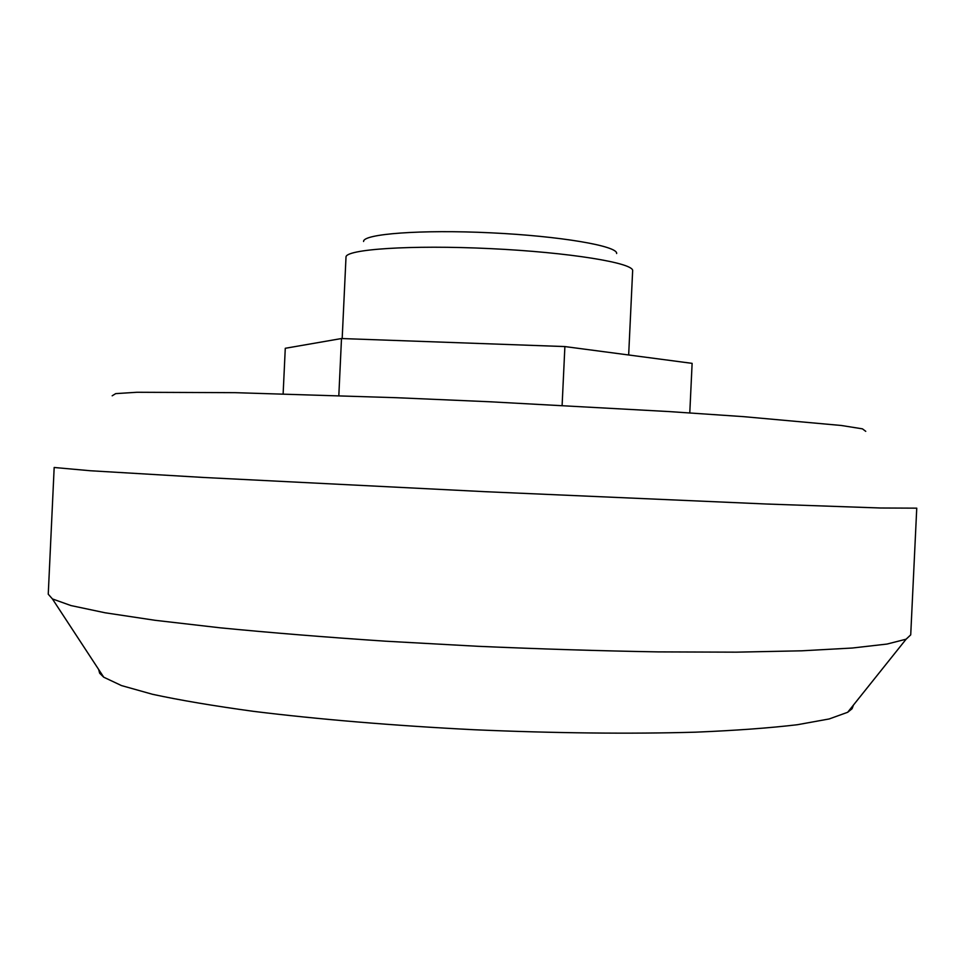 <?xml version="1.0" encoding="UTF-8"?>
<svg xmlns="http://www.w3.org/2000/svg" width="965" height="965" viewBox="0 0 965 965"><rect width="100%" height="100%" fill="white"/><g stroke="black" fill="none" stroke-linecap="round" stroke-linejoin="round"><path stroke-width="1.45" d="M865.75 431.343L862.433 428.846L841.408 425.493L743.593 416.651L669.276 411.585L489.52 401.754L396.301 397.701L235.183 392.671L136.97 392.272L115.704 393.623L112.169 395.807M916.75 508.157L880.502 508L767.175 504.044L485.274 491.692L203.482 477.458L90.276 470.739L54.173 467.482L48.25 594.199L52.424 598.927L70.952 605.562L105.137 612.787L155.172 620.314L220.213 627.817C270.369 632.702 325.47 637.165 385.518 641.194L477.989 646.297C540.605 649.023 600.652 650.893 658.13 651.894L736.367 652.159L801.806 650.808L852.336 648.022L887.052 644.053L906.111 639.192L910.719 634.874L916.75 508.157M853.47 705.041L852.095 708.72L847.68 712.279L829.2 718.949L797.428 724.715C769.756 728.008 735.728 730.505 695.343 732.182C630.857 734.027 554.006 733.231 474.056 729.733C394.13 725.692 317.545 719.251 253.518 711.35C213.47 705.873 179.816 700.192 152.579 694.305L121.506 685.584L103.725 677.201L99.66 673.232L98.647 669.445M562.113 405.384L564.887 346.568L692.122 363.359L689.782 412.899M564.887 346.568L341.501 338.534L338.824 395.578M341.501 338.534L285.278 348.293L283.131 393.841M616.635 253.518C618.058 246.051 560.665 236.099 490.835 232.818C421.005 229.441 362.864 233.904 363.588 241.479M632.63 270.936L632.642 270.827C634.415 263.059 569.579 252.335 490.087 248.608C410.595 244.772 344.963 249.284 346.001 257.197L342.177 338.558M847.68 712.279L906.111 639.192M103.725 677.201L52.424 598.927M632.642 270.827L628.661 354.987"/></g></svg>
